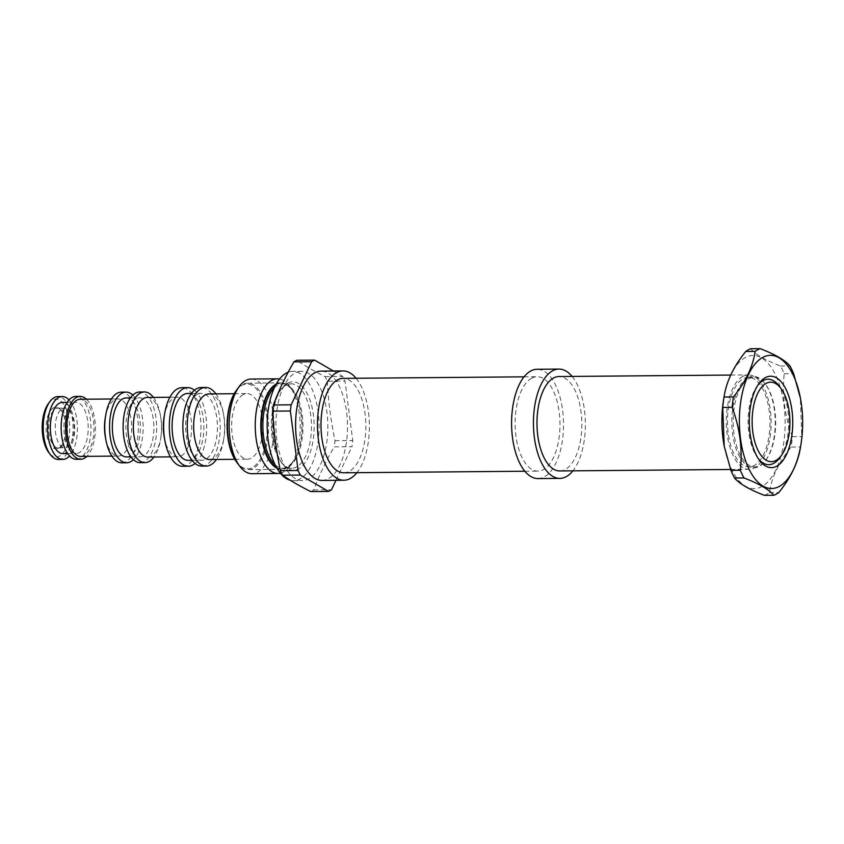 <?xml version="1.0" encoding="UTF-8"?>
<svg xmlns="http://www.w3.org/2000/svg" width="844" height="844" viewBox="0 0 844 844"><rect width="100%" height="100%" fill="white"/><g stroke="black" fill="none" stroke-linecap="round" stroke-linejoin="round"><path stroke-width="0.63" stroke-dasharray="4.22 3.17" d="M236.067 390.846A42.358 20.119 89.5 0 1 241.911 385.402A42.358 20.119 -90.5 0 1 266.641 415.765A42.358 20.119 -90.5 0 1 252.556 467.407A42.358 20.119 89.5 0 1 236.668 462.153M243.114 394.665A32.789 15.582 89.5 0 0 231.805 430.619A32.789 15.582 89.5 0 0 247.514 459.199A32.789 15.582 89.5 0 0 251.354 458.144A32.789 15.582 -90.5 0 0 262.653 422.19A32.789 15.582 -90.5 0 0 246.954 393.61A32.789 15.582 -90.5 0 0 243.114 394.665M209.502 459.526A32.789 15.582 89.5 0 0 213.342 458.471A32.789 15.582 -90.5 0 0 223.892 438.226L223.491 440.536A39.299 18.673 -90.5 0 1 216.486 459.463M208.943 393.937A32.789 15.582 -90.5 0 1 223.692 414.984A32.789 15.582 -90.5 0 1 223.892 438.226M215.927 393.874A39.299 18.673 -90.5 0 1 223.259 412.684A39.299 18.673 -90.5 0 1 223.491 440.536M201.874 466.099A39.299 18.673 89.5 0 0 206.485 464.844A39.299 18.673 -90.5 0 0 220.031 421.747A39.299 18.673 -90.5 0 0 201.21 387.491M197.338 394.401A33.465 15.899 89.5 0 0 185.807 431.094A33.465 15.899 89.5 0 0 201.832 460.265A33.465 15.899 89.5 0 0 205.746 459.189A33.465 15.899 -90.5 0 0 217.277 422.496A33.465 15.899 -90.5 0 0 201.252 393.336A33.465 15.899 -90.5 0 0 197.338 394.401M188.275 460.381A33.465 15.899 89.5 0 0 192.2 459.305A33.465 15.899 -90.5 0 0 203.731 422.612A33.465 15.899 -90.5 0 0 187.706 393.452M194.458 390.234A39.299 18.673 -90.5 0 1 206.664 426.748A39.299 18.673 -90.5 0 1 195.08 463.472M182.642 466.257A39.299 18.673 89.5 0 0 187.241 465.002A39.299 18.673 -90.5 0 0 200.788 421.905A39.299 18.673 -90.5 0 0 181.966 387.66M164.147 416.556A29.814 14.169 89.5 0 1 173.737 398.146A29.814 14.169 -90.5 0 1 177.229 397.186A29.814 14.169 -90.5 0 1 191.504 423.171A29.814 14.169 -90.5 0 1 181.228 455.855A29.814 14.169 89.5 0 1 177.736 456.815A29.814 14.169 89.5 0 1 164.327 437.677M147.763 457.068A29.814 14.169 89.5 0 0 151.255 456.119A29.814 14.169 -90.5 0 0 160.845 437.709L160.508 439.661A35.332 16.785 -90.5 0 1 153.967 457.015M147.257 397.45A29.814 14.169 -90.5 0 1 160.655 416.577A29.814 14.169 -90.5 0 1 160.845 437.709M153.45 397.397A35.332 16.785 -90.5 0 1 160.297 414.626A35.332 16.785 -90.5 0 1 160.508 439.661M140.199 462.649A35.332 16.785 89.5 0 0 144.335 461.52A35.332 16.785 -90.5 0 0 156.509 422.781A35.332 16.785 -90.5 0 0 139.598 391.996M136.19 398.779A29.487 14.01 89.5 0 0 126.03 431.115A29.487 14.01 89.5 0 0 140.146 456.815A29.487 14.01 89.5 0 0 143.607 455.865A29.487 14.01 -90.5 0 0 153.766 423.53A29.487 14.01 -90.5 0 0 139.64 397.83A29.487 14.01 -90.5 0 0 136.19 398.779M126.589 456.931A29.487 14.01 89.5 0 0 130.05 455.982A29.487 14.01 -90.5 0 0 140.209 423.646A29.487 14.01 -90.5 0 0 126.094 397.946M132.846 395.066A35.332 16.785 -90.5 0 1 143.121 427.296A35.332 16.785 -90.5 0 1 133.394 459.695M121.831 462.807A35.332 16.785 89.5 0 0 125.978 461.679A35.332 16.785 -90.5 0 0 138.152 422.939A35.332 16.785 -90.5 0 0 121.23 392.154M105.321 417.495A28.569 13.578 89.5 0 1 114.51 399.856A28.569 13.578 -90.5 0 1 117.854 398.938A28.569 13.578 -90.5 0 1 131.537 423.836A28.569 13.578 -90.5 0 1 121.694 455.169A28.569 13.578 89.5 0 1 118.339 456.077A28.569 13.578 89.5 0 1 105.489 437.741M80.676 456.404A28.569 13.578 89.5 0 0 84.031 455.486A28.569 13.578 -90.5 0 0 93.874 424.163A28.569 13.578 -90.5 0 0 80.191 399.265M86.404 399.212A31.428 14.928 -90.5 0 1 95.361 427.708A31.428 14.928 -90.5 0 1 86.9 456.351M76.329 459.294A31.428 14.928 89.5 0 0 80.011 458.292A31.428 14.928 -90.5 0 0 90.846 423.825A31.428 14.928 -90.5 0 0 75.791 396.437M72.848 403.105A25.594 12.154 89.5 0 0 64.028 431.157A25.594 12.154 89.5 0 0 76.276 453.46A25.594 12.154 89.5 0 0 79.283 452.637A25.594 12.154 -90.5 0 0 88.093 424.574A25.594 12.154 -90.5 0 0 75.844 402.282A25.594 12.154 -90.5 0 0 72.848 403.105M62.73 453.576A25.594 12.154 89.5 0 0 65.726 452.753A25.594 12.154 -90.5 0 0 74.546 424.69A25.594 12.154 -90.5 0 0 62.287 402.398M69.05 399.919A31.428 14.928 -90.5 0 1 77.437 427.855A31.428 14.928 -90.5 0 1 69.525 455.929M58.405 459.452A31.428 14.928 89.5 0 0 62.087 458.44A31.428 14.928 -90.5 0 0 72.922 423.983A31.428 14.928 -90.5 0 0 57.867 396.596M48.319 403.738A28.939 13.747 89.5 0 1 52.307 400.024A28.939 13.747 -90.5 0 1 69.208 420.776A28.939 13.747 -90.5 0 1 59.586 456.055A28.939 13.747 89.5 0 1 48.73 452.468M53.341 407.926A20.783 9.875 89.5 0 0 46.367 432.729A20.783 9.875 89.5 0 0 58.067 448.396A20.783 9.875 89.5 0 0 58.563 448.153A20.783 9.875 -90.5 0 0 65.811 427.412A20.783 9.875 -90.5 0 0 57.719 407.652A20.783 9.875 -90.5 0 0 53.341 407.926M59.829 408.517A19.876 9.442 -90.5 0 0 57.962 408.148A19.876 9.442 -90.5 0 0 55.641 408.781A19.876 9.442 89.5 0 0 48.794 430.577A19.876 9.442 89.5 0 0 58.31 447.9A19.876 9.442 89.5 0 0 60.156 447.489A19.876 9.442 89.5 0 0 60.631 447.257A19.876 9.442 -90.5 0 0 67.573 427.423A19.876 9.442 -90.5 0 0 59.829 408.517L57.719 407.652M62.192 408.728A19.876 9.442 -90.5 0 1 64.524 408.095A19.876 9.442 -90.5 0 1 74.04 425.408A19.876 9.442 -90.5 0 1 67.193 447.204A19.876 9.442 89.5 0 1 64.861 447.837A19.876 9.442 89.5 0 1 55.345 430.524A19.876 9.442 89.5 0 1 62.192 408.728M251.195 379.04A47.327 22.482 -90.5 0 1 273.867 420.28A47.327 22.482 -90.5 0 1 257.557 472.176A47.327 22.482 89.5 0 1 252.008 473.695M280.366 473.22A47.327 22.482 89.5 0 0 283.679 471.954A47.327 22.482 -90.5 0 0 290.209 465.877A47.327 22.482 -90.5 0 0 289.524 386.204A47.327 22.482 -90.5 0 0 279.554 379.03M290.199 480.225A54.66 25.964 89.5 0 0 293.606 480.669A54.66 25.964 89.5 0 0 300.01 478.917A54.66 25.964 -90.5 0 0 318.842 418.983A54.66 25.964 -90.5 0 0 292.668 371.36L301.413 371.286A54.66 25.964 -90.5 0 1 327.588 418.909A54.66 25.964 -90.5 0 1 308.756 478.843A54.66 25.964 89.5 0 1 302.352 480.595A54.66 25.964 89.5 0 1 276.178 432.961A54.66 25.964 89.5 0 1 295.01 373.037A54.66 25.964 -90.5 0 1 301.413 371.286M288.163 372.225A54.66 25.964 -90.5 0 1 292.668 371.36M327.272 381.203C328.316 401.048 330.89 420.871 334.994 440.695A67.077 31.872 -90.5 0 1 334.224 446.856L351.969 446.708A67.077 31.872 -90.5 0 0 352.739 440.547L345.017 381.055L327.272 381.203A67.077 31.872 -90.5 0 0 325.109 376.646C314.158 371.191 304.747 365.737 296.856 360.261M310.771 491.577A67.077 31.872 89.5 0 0 312.248 490.849A67.077 31.872 -90.5 0 0 313.704 489.974C319.011 475.615 325.858 461.246 334.224 446.856M334.994 440.695L352.739 440.547M335.975 480.31L351.969 446.708M333.401 371.012L342.854 376.487A67.077 31.872 -90.5 0 1 345.017 381.055M322.028 480.426A54.66 25.964 89.5 0 0 328.432 478.675A54.66 25.964 -90.5 0 0 347.264 418.74A54.66 25.964 -90.5 0 0 321.089 371.117M356.105 378.27A54.66 25.964 -90.5 0 1 356.917 472.672M343.824 472.788A47.201 22.429 89.5 0 0 349.353 471.268A47.201 22.429 -90.5 0 0 365.621 419.51A47.201 22.429 -90.5 0 0 343.012 378.376M531.614 378.228A47.201 22.429 89.5 0 0 515.346 429.997A47.201 22.429 89.5 0 0 537.944 471.121A47.201 22.429 89.5 0 0 543.483 469.612A47.201 22.429 -90.5 0 0 559.741 417.854A47.201 22.429 -90.5 0 0 537.143 376.719A47.201 22.429 -90.5 0 0 531.614 378.228M538.008 478.58A54.66 25.964 89.5 0 0 544.412 476.828A54.66 25.964 -90.5 0 0 563.254 416.894A54.66 25.964 -90.5 0 0 537.079 369.271M572.095 376.424A54.66 25.964 -90.5 0 1 572.897 470.825M559.804 470.941A47.201 22.429 89.5 0 0 565.343 469.422A47.201 22.429 -90.5 0 0 581.6 417.664A47.201 22.429 -90.5 0 0 559.002 376.529M742.783 376.424A47.201 22.429 89.5 0 0 726.526 428.182A47.201 22.429 89.5 0 0 749.124 469.317A47.201 22.429 89.5 0 0 754.652 467.808A47.201 22.429 -90.5 0 0 770.92 416.05A47.201 22.429 -90.5 0 0 748.322 374.915A47.201 22.429 -90.5 0 0 742.783 376.424M748.343 377.395A44.721 21.248 -90.5 0 0 743.1 378.829A44.721 21.248 89.5 0 0 727.686 427.866A44.721 21.248 89.5 0 0 749.103 466.837A44.721 21.248 89.5 0 0 754.346 465.403A44.721 21.248 -90.5 0 0 769.749 416.366A44.721 21.248 -90.5 0 0 748.343 377.395L754.019 377.352A44.721 21.248 89.5 0 0 748.786 378.777A44.721 21.248 89.5 0 0 733.373 427.813A44.721 21.248 89.5 0 0 754.789 466.785A44.721 21.248 89.5 0 0 760.022 465.35A44.721 21.248 89.5 0 0 766.194 459.611A44.721 21.248 89.5 0 0 765.55 384.326A44.721 21.248 89.5 0 0 754.019 377.352M747.784 377.827A45.713 21.722 89.5 0 0 732.581 433.552A45.713 21.722 89.5 0 0 759.273 466.321A45.713 21.722 -90.5 0 0 765.582 460.455A45.713 21.722 -90.5 0 0 764.928 383.492A45.713 21.722 -90.5 0 0 747.784 377.827M723.751 398.737A66.581 31.629 89.5 0 1 745.157 357.624A66.581 31.629 -90.5 0 1 784.034 405.352A66.581 31.629 -90.5 0 1 761.9 486.524A66.581 31.629 89.5 0 1 724.184 446.075M750.696 348.73C755.623 354.543 765.582 360.314 780.563 366.043A74.536 35.406 -90.5 0 1 784.224 373.755C781.913 394.76 784.635 415.723 792.389 436.643A74.536 35.406 -90.5 0 1 791.092 447.056L800.502 446.982A74.536 35.406 -90.5 0 0 801.8 436.559L800.365 397.925M764.442 495.354A74.536 35.406 89.5 0 0 766.943 494.183A74.536 35.406 -90.5 0 0 769.39 492.632C771.595 477.482 778.833 462.29 791.092 447.056M792.389 436.643L801.8 436.559M784.224 373.755L793.634 373.67M780.563 366.043L789.973 365.969M769.39 492.632L778.801 492.558M800.355 447.89L800.502 446.982M779.666 457.817A42.727 20.298 89.5 0 0 779.044 385.887M758.049 384.885A42.727 20.298 89.5 0 0 757.131 386.077A42.727 20.298 89.5 0 0 757.743 458.007A42.727 20.298 89.5 0 0 758.682 459.178M325.109 376.646L342.854 376.487M313.704 489.974L331.449 489.815M276.906 468.188A43.234 20.541 89.5 0 0 281.706 469.338A43.234 20.541 89.5 0 0 286.77 467.956A43.234 20.541 89.5 0 0 301.667 420.555A43.234 20.541 89.5 0 0 280.968 382.881A43.234 20.541 89.5 0 0 276.188 384.115M237.86 388.504A43.234 20.541 -90.5 0 1 242.566 384.558A43.234 20.541 -90.5 0 1 247.63 383.176A43.234 20.541 -90.5 0 1 268.329 420.839A43.234 20.541 -90.5 0 1 253.432 468.241A43.234 20.541 -90.5 0 1 248.368 469.623A43.234 20.541 -90.5 0 1 238.514 464.464M275.682 385.033A42.822 20.34 89.5 0 1 276.315 384.664A42.822 20.34 -90.5 0 1 292.372 389.981A42.822 20.34 -90.5 0 1 292.984 462.058A42.822 20.34 -90.5 0 1 287.076 467.555A42.822 20.34 89.5 0 1 276.389 467.281M289.524 386.204L292.372 389.981C288.047 385.212 284.776 383.176 282.571 383.862A42.232 20.066 -90.5 0 0 277.623 385.223A42.232 20.066 89.5 0 0 274.395 387.628M275.06 464.706A42.232 20.066 89.5 0 0 283.299 468.336A42.232 20.066 89.5 0 0 288.247 466.985A42.232 20.066 -90.5 0 0 302.796 420.671A42.232 20.066 -90.5 0 0 282.571 383.862L291.032 383.798A42.232 20.066 -90.5 0 1 311.257 420.597A42.232 20.066 -90.5 0 1 296.698 466.911A42.232 20.066 89.5 0 1 291.75 468.262A42.232 20.066 89.5 0 1 271.525 431.463A42.232 20.066 89.5 0 1 286.084 385.149A42.232 20.066 -90.5 0 1 291.032 383.798L286.791 384.969C264.7 393.198 271.061 472.83 291.75 468.262L283.299 468.336L287.54 467.165L292.984 462.058L290.209 465.877M287.582 383.208A44.226 21.005 89.5 0 0 272.876 437.118A44.226 21.005 89.5 0 0 298.702 468.821A44.226 21.005 -90.5 0 0 313.398 414.91A44.226 21.005 -90.5 0 0 287.582 383.208M234.78 459.305L247.514 459.199M234.21 393.715L246.954 393.61M223.692 414.984L223.259 412.684M192.042 460.339L201.832 460.265M191.461 393.42L201.252 393.336M170.393 456.878L177.736 456.815M169.887 397.25L177.229 397.186M160.655 416.577L160.297 414.626M130.904 456.889L140.146 456.815M130.398 397.914L139.64 397.83M111.904 456.129L118.339 456.077M111.419 398.99L117.854 398.938M67.615 453.534L76.276 453.46M67.172 402.356L75.844 402.282M60.156 447.489L58.067 448.396M57.962 408.148L64.524 408.095M58.31 447.9L64.861 447.837M293.606 480.669L302.352 480.595M524.862 471.237L537.944 471.121M524.05 376.835L537.143 376.719M730.609 469.475L749.124 469.317M730.735 375.063L748.322 374.915M749.103 466.837L754.789 466.785M765.55 384.326L764.928 383.492M766.194 459.611L765.582 460.455M757.743 458.007L759.621 460.507M757.131 386.077L758.967 383.545M248.368 469.623L281.706 469.338M247.63 383.176L280.968 382.881"/><path stroke-width="1.27" d="M278.13 473.473A47.327 22.482 89.5 0 1 255.468 432.233A47.327 22.482 89.5 0 1 271.779 380.338A47.327 22.482 -90.5 0 1 277.328 378.819L251.195 379.04A47.327 22.482 -90.5 0 0 245.657 380.56A47.327 22.482 89.5 0 0 239.126 386.636L236.067 390.846A42.358 20.119 89.5 0 0 236.668 462.153L239.802 466.31A47.327 22.482 89.5 0 0 252.008 473.695L278.13 473.473A47.327 22.482 89.5 0 0 280.366 473.22M234.21 393.715L208.943 393.937A32.789 15.582 -90.5 0 0 205.103 394.992A32.789 15.582 89.5 0 0 193.803 430.946A32.789 15.582 89.5 0 0 209.502 459.526L234.78 459.305M205.577 387.459L201.21 387.491A39.299 18.673 -90.5 0 0 196.599 388.757A39.299 18.673 89.5 0 0 183.064 431.854A39.299 18.673 89.5 0 0 201.874 466.099L206.252 466.057A39.299 18.673 89.5 0 1 187.431 431.811A39.299 18.673 89.5 0 1 200.977 388.715A39.299 18.673 -90.5 0 1 205.577 387.459A39.299 18.673 -90.5 0 1 215.927 393.874M216.486 459.463A39.299 18.673 -90.5 0 1 210.852 464.801A39.299 18.673 89.5 0 1 206.252 466.057M191.461 393.42L187.706 393.452A33.465 15.899 -90.5 0 0 183.781 394.517A33.465 15.899 89.5 0 0 172.25 431.21A33.465 15.899 89.5 0 0 188.275 460.381L192.042 460.339M164.728 413.18A39.299 18.673 89.5 0 0 164.96 441.032L164.327 437.677A29.814 14.169 89.5 0 1 164.147 416.556L164.728 413.18A39.299 18.673 89.5 0 1 177.367 388.915A39.299 18.673 -90.5 0 1 181.966 387.66L187.653 387.607A39.299 18.673 -90.5 0 0 183.053 388.873A39.299 18.673 89.5 0 0 169.507 431.97A39.299 18.673 89.5 0 0 188.328 466.215A39.299 18.673 89.5 0 0 192.928 464.96A39.299 18.673 -90.5 0 0 195.08 463.472M187.653 387.607A39.299 18.673 -90.5 0 1 194.458 390.234M164.96 441.032A39.299 18.673 89.5 0 0 182.642 466.257L188.328 466.215M169.887 397.25L147.257 397.45A29.814 14.169 -90.5 0 0 143.754 398.4A29.814 14.169 89.5 0 0 133.489 431.094A29.814 14.169 89.5 0 0 147.763 457.068L170.393 456.878M144.398 391.954L139.598 391.996A35.332 16.785 -90.5 0 0 135.451 393.125A35.332 16.785 89.5 0 0 123.277 431.864A35.332 16.785 89.5 0 0 140.199 462.649L145.01 462.607A35.332 16.785 89.5 0 1 128.088 431.822A35.332 16.785 89.5 0 1 140.262 393.082A35.332 16.785 -90.5 0 1 144.398 391.954A35.332 16.785 -90.5 0 1 153.45 397.397M153.967 457.015A35.332 16.785 -90.5 0 1 149.145 461.478A35.332 16.785 89.5 0 1 145.01 462.607M130.398 397.914L126.094 397.946A29.487 14.01 -90.5 0 0 122.633 398.896A29.487 14.01 89.5 0 0 112.474 431.231A29.487 14.01 89.5 0 0 126.589 456.931L130.904 456.889M105.732 415.1A35.332 16.785 89.5 0 0 105.943 440.135L105.489 437.741A28.569 13.578 89.5 0 1 105.321 417.495L105.732 415.1A35.332 16.785 89.5 0 1 117.094 393.283A35.332 16.785 -90.5 0 1 121.23 392.154L126.041 392.112A35.332 16.785 -90.5 0 0 121.905 393.241A35.332 16.785 89.5 0 0 109.731 431.98A35.332 16.785 89.5 0 0 126.642 462.765A35.332 16.785 89.5 0 0 130.788 461.636A35.332 16.785 -90.5 0 0 133.394 459.695M126.041 392.112A35.332 16.785 -90.5 0 1 132.846 395.066M105.943 440.135A35.332 16.785 89.5 0 0 121.831 462.807L126.642 462.765M111.419 398.99L80.191 399.265A28.569 13.578 -90.5 0 0 76.846 400.172A28.569 13.578 89.5 0 0 66.992 431.506A28.569 13.578 89.5 0 0 80.676 456.404L111.904 456.129M80.707 459.263L76.329 459.294A31.428 14.928 89.5 0 1 61.285 431.906A31.428 14.928 89.5 0 1 72.109 397.45A31.428 14.928 -90.5 0 1 75.791 396.437L80.169 396.406A31.428 14.928 -90.5 0 0 76.487 397.408A31.428 14.928 89.5 0 0 65.653 431.875A31.428 14.928 89.5 0 0 80.707 459.263A31.428 14.928 89.5 0 0 84.389 458.25A31.428 14.928 -90.5 0 0 86.9 456.351M80.169 396.406A31.428 14.928 -90.5 0 1 86.404 399.212M67.172 402.356L62.287 402.398A25.594 12.154 -90.5 0 0 59.291 403.221A25.594 12.154 89.5 0 0 50.471 431.273A25.594 12.154 89.5 0 0 62.73 453.576L67.615 453.534M49.849 401.638A31.428 14.928 89.5 0 0 50.302 454.547L48.73 452.468A28.939 13.747 89.5 0 1 48.319 403.738L49.849 401.638A31.428 14.928 89.5 0 1 54.185 397.598A31.428 14.928 -90.5 0 1 57.867 396.596L62.234 396.553A31.428 14.928 -90.5 0 0 58.552 397.566A31.428 14.928 89.5 0 0 47.728 432.022A31.428 14.928 89.5 0 0 62.772 459.41A31.428 14.928 89.5 0 0 66.454 458.408A31.428 14.928 -90.5 0 0 69.525 455.929M62.234 396.553A31.428 14.928 -90.5 0 1 69.05 399.919M50.302 454.547A31.428 14.928 89.5 0 0 58.405 459.452L62.772 459.41M239.126 386.636A47.327 22.482 89.5 0 0 239.802 466.31M277.328 378.819A47.327 22.482 -90.5 0 1 279.554 379.03M288.163 372.225A54.66 25.964 -90.5 0 0 286.274 373.111A54.66 25.964 89.5 0 0 267.253 429.459A54.66 25.964 89.5 0 0 290.199 480.225M311.668 361.717L293.923 361.865A67.077 31.872 89.5 0 1 295.379 360.989A67.077 31.872 -90.5 0 1 296.856 360.261L314.601 360.114A67.077 31.872 89.5 0 0 311.668 361.717L291.148 404.825A67.077 31.872 89.5 0 0 290.378 410.996L298.101 470.488A67.077 31.872 89.5 0 0 300.264 475.045L328.516 491.43A67.077 31.872 89.5 0 0 331.449 489.815L335.975 480.31M314.601 360.114L333.401 371.012M343.888 480.236A54.66 25.964 89.5 0 1 317.713 432.613A54.66 25.964 89.5 0 1 336.545 372.679A54.66 25.964 -90.5 0 1 342.949 370.927L321.089 371.117A54.66 25.964 -90.5 0 0 314.685 372.869A54.66 25.964 89.5 0 0 295.854 432.793A54.66 25.964 89.5 0 0 322.028 480.426L343.888 480.236A54.66 25.964 89.5 0 0 350.292 478.485A54.66 25.964 -90.5 0 0 356.917 472.672M342.949 370.927A54.66 25.964 -90.5 0 1 356.105 378.27M524.05 376.835L343.012 378.376A47.201 22.429 -90.5 0 0 337.484 379.895A47.201 22.429 89.5 0 0 321.216 431.653A47.201 22.429 89.5 0 0 343.824 472.788L524.862 471.237M559.878 478.39A54.66 25.964 89.5 0 1 533.703 430.767A54.66 25.964 89.5 0 1 552.535 370.832A54.66 25.964 -90.5 0 1 558.939 369.081L537.079 369.271A54.66 25.964 -90.5 0 0 530.676 371.022A54.66 25.964 89.5 0 0 511.844 430.946A54.66 25.964 89.5 0 0 538.008 478.58L559.878 478.39A54.66 25.964 89.5 0 0 566.282 476.638A54.66 25.964 -90.5 0 0 572.897 470.825M558.939 369.081A54.66 25.964 -90.5 0 1 572.095 376.424M730.735 375.063L559.002 376.529A47.201 22.429 -90.5 0 0 553.474 378.049A47.201 22.429 89.5 0 0 537.206 429.807A47.201 22.429 89.5 0 0 559.804 470.941L730.609 469.475M745.748 351.442L755.158 351.368A74.536 35.406 89.5 0 1 757.606 349.817A74.536 35.406 -90.5 0 1 760.106 348.646L750.696 348.73A74.536 35.406 -90.5 0 0 748.195 349.901A74.536 35.406 89.5 0 0 745.748 351.442C733.489 366.676 726.251 381.868 724.046 397.018L723.751 398.737A66.581 31.629 89.5 0 0 724.152 445.917A66.581 31.629 89.5 0 0 724.184 446.075M800.365 397.925L793.634 373.67A74.536 35.406 -90.5 0 0 789.973 365.969C785.047 360.156 775.098 354.374 760.106 348.646M755.158 351.368C752.953 366.518 745.716 381.71 733.457 396.944L724.046 397.018A74.536 35.406 89.5 0 0 722.749 407.441L732.159 407.357C739.914 428.277 742.636 449.24 740.325 470.245A74.536 35.406 89.5 0 0 743.986 477.957C758.967 483.686 768.926 489.457 773.853 495.27A74.536 35.406 89.5 0 0 776.353 494.099A74.536 35.406 -90.5 0 0 778.801 492.558C791.06 477.324 798.297 462.132 800.502 446.982M733.457 396.944A74.536 35.406 89.5 0 0 732.159 407.357M722.749 407.441L724.215 446.244L730.915 470.33A74.536 35.406 89.5 0 0 734.565 478.031L743.986 477.957M730.915 470.33L740.325 470.245M734.565 478.031C739.502 483.844 749.451 489.625 764.442 495.354L773.853 495.27M762.649 357.476A66.581 31.629 -90.5 0 1 800.397 398.083A66.581 31.629 -90.5 0 1 800.798 445.263A66.581 31.629 -90.5 0 1 779.392 486.376A66.581 31.629 89.5 0 1 740.515 438.648A66.581 31.629 89.5 0 1 762.649 357.476M765.276 377.679A45.713 21.722 -90.5 0 1 791.967 410.448A45.713 21.722 -90.5 0 1 776.765 466.173A45.713 21.722 89.5 0 1 759.621 460.507A45.713 21.722 89.5 0 1 758.967 383.545A45.713 21.722 89.5 0 1 765.276 377.679M758.682 459.178A42.727 20.298 89.5 0 0 773.769 463.314A42.727 20.298 89.5 0 0 779.666 457.817L781.502 455.296A39.752 18.884 -90.5 0 1 776.016 460.402A39.752 18.884 89.5 0 1 752.806 431.906A39.752 18.884 89.5 0 1 766.025 383.45A39.752 18.884 -90.5 0 1 780.932 388.377A39.752 18.884 -90.5 0 1 781.502 455.296M780.932 388.377L779.044 385.887A42.727 20.298 89.5 0 0 763.018 380.581A42.727 20.298 89.5 0 0 758.049 384.885M293.923 361.865C285.557 376.255 278.71 390.624 273.393 404.983A67.077 31.872 89.5 0 0 272.623 411.144L290.378 410.996M273.393 404.983L291.148 404.825M272.623 411.144C273.678 430.989 276.252 450.823 280.356 470.635A67.077 31.872 89.5 0 0 282.518 475.204L300.264 475.045M280.356 470.635L298.101 470.488M282.518 475.204C290.41 480.669 299.82 486.133 310.771 491.577L328.516 491.43M276.188 384.115A43.234 20.541 89.5 0 0 275.904 384.273A43.234 20.541 89.5 0 0 260.807 426.6A43.234 20.541 89.5 0 0 276.906 468.188M238.514 464.464A43.234 20.541 -90.5 0 1 227.458 426.579A43.234 20.541 -90.5 0 1 237.86 388.504M275.682 385.033A42.822 20.34 89.5 0 0 261.355 426.283A42.822 20.34 89.5 0 0 276.389 467.281M274.395 387.628A42.232 20.066 89.5 0 0 262.874 426.273A42.232 20.066 89.5 0 0 275.06 464.706M800.798 445.263L800.355 447.89"/></g></svg>
